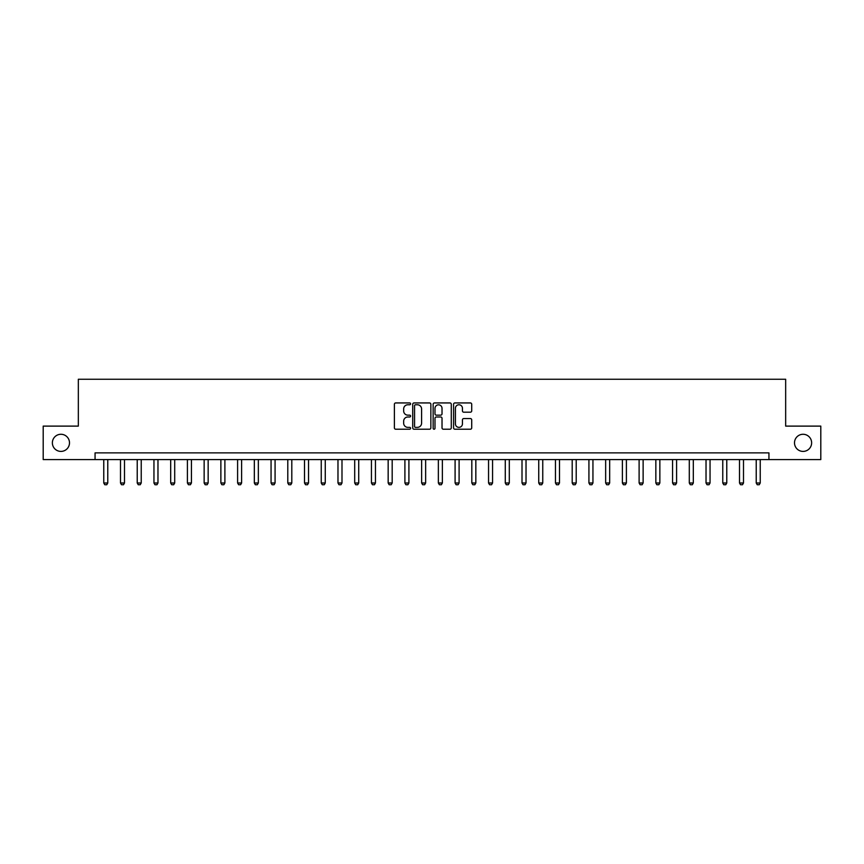 <?xml version="1.0" encoding="UTF-8"?>
<svg xmlns="http://www.w3.org/2000/svg" width="864" height="864" viewBox="0 0 864 864"><rect width="100%" height="100%" fill="white"/><g stroke="black" fill="none" stroke-linecap="round" stroke-linejoin="round"><path stroke-width="1.3" d="M410.584 403.855A0.918 0.918 0 0 0 409.666 402.937L395.712 402.937A1.318 1.318 0 0 0 394.394 404.255L394.394 427.896A1.318 1.318 0 0 0 395.712 429.214L409.666 429.214A0.918 0.918 0 0 0 410.584 428.296A0.918 0.918 0 0 0 409.666 427.367L407.862 427.367A4.201 4.201 0 0 1 403.661 423.166L403.661 421.2A4.201 4.201 0 0 1 407.862 416.988L409.666 416.988A0.918 0.918 0 0 0 410.584 416.07A0.918 0.918 0 0 0 409.666 415.152L407.862 415.152A4.201 4.201 0 0 1 403.661 410.951L403.661 408.974A4.201 4.201 0 0 1 407.862 404.773L409.666 404.773A0.918 0.918 0 0 0 410.584 403.855M794.502 442.843A8.564 8.564 0 0 0 803.066 451.408A8.564 8.564 0 0 0 811.631 442.843A8.564 8.564 0 0 0 803.066 434.279A8.564 8.564 0 0 0 794.502 442.843M52.369 442.843A8.564 8.564 0 0 0 60.934 451.408A8.564 8.564 0 0 0 69.498 442.843A8.564 8.564 0 0 0 60.934 434.279A8.564 8.564 0 0 0 52.369 442.843M470.394 412.193A1.318 1.318 0 0 0 471.712 410.886L471.712 404.255A1.318 1.318 0 0 0 470.394 402.937L454.896 402.937A1.318 1.318 0 0 0 453.578 404.255L453.578 427.896A1.318 1.318 0 0 0 454.896 429.214L470.394 429.214A1.318 1.318 0 0 0 471.712 427.896L471.712 419.882A1.318 1.318 0 0 0 470.394 418.565L463.763 418.565A1.318 1.318 0 0 0 462.445 419.882L462.445 423.857A3.51 3.51 0 0 1 458.935 427.367A3.51 3.51 0 0 1 455.414 423.857L455.414 408.294A3.51 3.51 0 0 1 458.935 404.773A3.51 3.51 0 0 1 462.445 408.294L462.445 410.886A1.318 1.318 0 0 0 463.763 412.193L470.394 412.193M95.062 459.572L43.2 459.572L43.2 426.114L78.332 426.114L78.332 379.264L785.668 379.264L785.668 426.114L820.8 426.114L820.8 459.572L768.938 459.572L768.938 452.876L95.062 452.876L95.062 459.572L768.938 459.572M430.855 404.255A1.318 1.318 0 0 0 429.538 402.937L414.04 402.937A1.318 1.318 0 0 0 412.722 404.255L412.722 427.896A1.318 1.318 0 0 0 414.04 429.214L429.538 429.214A1.318 1.318 0 0 0 430.855 427.896L430.855 404.255M434.462 402.937L449.96 402.937A1.318 1.318 0 0 1 451.278 404.255L451.278 427.896A1.318 1.318 0 0 1 449.96 429.214L443.329 429.214A1.318 1.318 0 0 1 442.022 427.896L442.022 418.306A1.318 1.318 0 0 0 440.705 416.988L436.298 416.988A1.318 1.318 0 0 0 434.992 418.306L434.992 428.296A0.918 0.918 0 0 1 434.074 429.214A0.918 0.918 0 0 1 433.145 428.296L433.145 404.255A1.318 1.318 0 0 1 434.462 402.937M415.476 404.773A0.918 0.918 0 0 0 414.558 405.691L414.558 426.449A0.918 0.918 0 0 0 415.476 427.367L417.388 427.367A4.201 4.201 0 0 0 421.589 423.166L421.589 408.974A4.201 4.201 0 0 0 417.388 404.773L415.476 404.773M442.022 408.359A3.51 3.51 0 0 0 438.502 404.838A3.51 3.51 0 0 0 434.992 408.359L434.992 413.845A1.318 1.318 0 0 0 436.298 415.152L440.705 415.152A1.318 1.318 0 0 0 442.022 413.845L442.022 408.359M103.766 459.572L103.766 482.998L107.773 482.998L107.773 459.572M107.773 482.998L106.769 484.736L104.771 484.736L103.766 482.998M120.496 459.572L120.496 482.998L124.502 482.998L124.502 459.572M124.502 482.998L123.498 484.736L121.5 484.736L120.496 482.998M137.225 459.572L137.225 482.998L141.232 482.998L141.232 459.572M141.232 482.998L140.238 484.736L138.229 484.736L137.225 482.998M153.954 459.572L153.954 482.998L157.972 482.998L157.972 459.572M157.972 482.998L156.967 484.736L154.958 484.736L153.954 482.998M170.683 459.572L170.683 482.998L174.701 482.998L174.701 459.572M174.701 482.998L173.696 484.736L171.688 484.736L170.683 482.998M187.412 459.572L187.412 482.998L191.43 482.998L191.43 459.572M191.43 482.998L190.426 484.736L188.417 484.736L187.412 482.998M204.142 459.572L204.142 482.998L208.159 482.998L208.159 459.572M208.159 482.998L207.155 484.736L205.146 484.736L204.142 482.998M220.871 459.572L220.871 482.998L224.888 482.998L224.888 459.572M224.888 482.998L223.884 484.736L221.875 484.736L220.871 482.998M237.6 459.572L237.6 482.998L241.618 482.998L241.618 459.572M241.618 482.998L240.613 484.736L238.604 484.736L237.6 482.998M254.329 459.572L254.329 482.998L258.347 482.998L258.347 459.572M258.347 482.998L257.342 484.736L255.334 484.736L254.329 482.998M271.058 459.572L271.058 482.998L275.076 482.998L275.076 459.572M275.076 482.998L274.072 484.736L272.063 484.736L271.058 482.998M287.788 459.572L287.788 482.998L291.805 482.998L291.805 459.572M291.805 482.998L290.801 484.736L288.792 484.736L287.788 482.998M304.517 459.572L304.517 482.998L308.534 482.998L308.534 459.572M308.534 482.998L307.53 484.736L305.521 484.736L304.517 482.998M321.246 459.572L321.246 482.998L325.264 482.998L325.264 459.572M325.264 482.998L324.259 484.736L322.25 484.736L321.246 482.998M337.975 459.572L337.975 482.998L341.993 482.998L341.993 459.572M341.993 482.998L340.988 484.736L338.98 484.736L337.975 482.998M354.704 459.572L354.704 482.998L358.722 482.998L358.722 459.572M358.722 482.998L357.718 484.736L355.709 484.736L354.704 482.998M371.434 459.572L371.434 482.998L375.451 482.998L375.451 459.572M375.451 482.998L374.447 484.736L372.438 484.736L371.434 482.998M388.163 459.572L388.163 482.998L392.18 482.998L392.18 459.572M392.18 482.998L391.176 484.736L389.167 484.736L388.163 482.998M404.903 459.572L404.903 482.998L408.91 482.998L408.91 459.572M408.91 482.998L407.905 484.736L405.896 484.736L404.903 482.998M421.632 459.572L421.632 482.998L425.639 482.998L425.639 459.572M425.639 482.998L424.634 484.736L422.636 484.736L421.632 482.998M438.361 459.572L438.361 482.998L442.368 482.998L442.368 459.572M442.368 482.998L441.364 484.736L439.366 484.736L438.361 482.998M455.09 459.572L455.09 482.998L459.097 482.998L459.097 459.572M459.097 482.998L458.104 484.736L456.095 484.736L455.09 482.998M471.82 459.572L471.82 482.998L475.837 482.998L475.837 459.572M475.837 482.998L474.833 484.736L472.824 484.736L471.82 482.998M488.549 459.572L488.549 482.998L492.566 482.998L492.566 459.572M492.566 482.998L491.562 484.736L489.553 484.736L488.549 482.998M505.278 459.572L505.278 482.998L509.296 482.998L509.296 459.572M509.296 482.998L508.291 484.736L506.282 484.736L505.278 482.998M522.007 459.572L522.007 482.998L526.025 482.998L526.025 459.572M526.025 482.998L525.02 484.736L523.012 484.736L522.007 482.998M538.736 459.572L538.736 482.998L542.754 482.998L542.754 459.572M542.754 482.998L541.75 484.736L539.741 484.736L538.736 482.998M555.466 459.572L555.466 482.998L559.483 482.998L559.483 459.572M559.483 482.998L558.479 484.736L556.47 484.736L555.466 482.998M572.195 459.572L572.195 482.998L576.212 482.998L576.212 459.572M576.212 482.998L575.208 484.736L573.199 484.736L572.195 482.998M588.924 459.572L588.924 482.998L592.942 482.998L592.942 459.572M592.942 482.998L591.937 484.736L589.928 484.736L588.924 482.998M605.653 459.572L605.653 482.998L609.671 482.998L609.671 459.572M609.671 482.998L608.666 484.736L606.658 484.736L605.653 482.998M622.382 459.572L622.382 482.998L626.4 482.998L626.4 459.572M626.4 482.998L625.396 484.736L623.387 484.736L622.382 482.998M639.112 459.572L639.112 482.998L643.129 482.998L643.129 459.572M643.129 482.998L642.125 484.736L640.116 484.736L639.112 482.998M655.841 459.572L655.841 482.998L659.858 482.998L659.858 459.572M659.858 482.998L658.854 484.736L656.845 484.736L655.841 482.998M672.57 459.572L672.57 482.998L676.588 482.998L676.588 459.572M676.588 482.998L675.583 484.736L673.574 484.736L672.57 482.998M689.299 459.572L689.299 482.998L693.317 482.998L693.317 459.572M693.317 482.998L692.312 484.736L690.304 484.736L689.299 482.998M706.028 459.572L706.028 482.998L710.046 482.998L710.046 459.572M710.046 482.998L709.042 484.736L707.033 484.736L706.028 482.998M722.768 459.572L722.768 482.998L726.775 482.998L726.775 459.572M726.775 482.998L725.771 484.736L723.762 484.736L722.768 482.998M739.498 459.572L739.498 482.998L743.504 482.998L743.504 459.572M743.504 482.998L742.5 484.736L740.502 484.736L739.498 482.998M756.227 459.572L756.227 482.998L760.234 482.998L760.234 459.572M760.234 482.998L759.229 484.736L757.231 484.736L756.227 482.998"/></g></svg>

